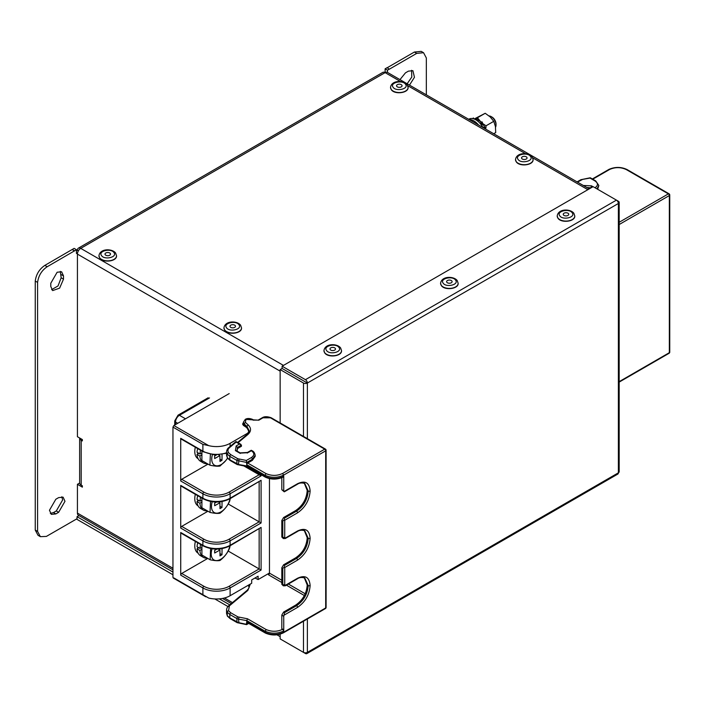 <?xml version="1.0" encoding="UTF-8"?>
<svg xmlns="http://www.w3.org/2000/svg" width="705" height="705" viewBox="0 0 705 705"><rect width="100%" height="100%" fill="white"/><g stroke="black" fill="none" stroke-linecap="round" stroke-linejoin="round"><path stroke-width="1.06" d="M518.078 159.409C521.048 164.133 534.196 160.987 530.521 156.44C527.551 151.716 514.403 154.862 518.078 159.409M526.238 159.048A2.749 1.586 0 0 0 527.049 157.929A2.749 1.586 0 0 0 525.348 156.457A2.749 1.586 0 0 0 522.352 156.801A2.749 1.586 0 0 0 521.55 157.929A2.749 1.586 0 0 0 523.242 159.392A2.749 1.586 0 0 0 526.238 159.048M393.09 87.253C396.06 91.967 409.208 88.83 405.534 84.283C402.564 79.559 389.416 82.705 393.09 87.253M401.26 86.891A2.749 1.586 0 0 0 402.062 85.763A2.749 1.586 0 0 0 400.369 84.3A2.749 1.586 0 0 0 397.373 84.644A2.749 1.586 0 0 0 396.562 85.763A2.749 1.586 0 0 0 398.263 87.235A2.749 1.586 0 0 0 401.26 86.891M559.77 215.8C562.74 220.524 575.888 217.378 572.213 212.831C569.243 208.107 556.095 211.253 559.77 215.8M567.93 215.439A2.749 1.586 0 0 0 568.741 214.32A2.749 1.586 0 0 0 567.04 212.848A2.749 1.586 0 0 0 564.044 213.192A2.749 1.586 0 0 0 563.242 214.32A2.749 1.586 0 0 0 564.943 215.783A2.749 1.586 0 0 0 567.93 215.439M101.529 255.589C104.499 260.304 117.647 257.158 113.972 252.61C111.002 247.896 97.854 251.033 101.529 255.589M109.698 255.219A2.749 1.586 0 0 0 110.5 254.1A2.749 1.586 0 0 0 108.808 252.628A2.749 1.586 0 0 0 105.812 252.98A2.749 1.586 0 0 0 105.001 254.1A2.749 1.586 0 0 0 106.702 255.562A2.749 1.586 0 0 0 109.698 255.219M226.508 327.746C229.486 332.46 242.635 329.323 238.96 324.767C235.99 320.052 222.842 323.19 226.508 327.746M234.677 327.376A2.749 1.586 0 0 0 235.488 326.256A2.749 1.586 0 0 0 233.787 324.793A2.749 1.586 0 0 0 230.791 325.137A2.749 1.586 0 0 0 229.989 326.256A2.749 1.586 0 0 0 231.681 327.719A2.749 1.586 0 0 0 234.677 327.376M443.145 283.137C446.115 287.851 459.263 284.714 455.589 280.158C452.619 275.443 439.471 278.59 443.145 283.137M451.306 282.767A2.749 1.586 0 0 0 452.116 281.648A2.749 1.586 0 0 0 450.416 280.185A2.749 1.586 0 0 0 447.419 280.528A2.749 1.586 0 0 0 446.618 281.648A2.749 1.586 0 0 0 448.31 283.119A2.749 1.586 0 0 0 451.306 282.767M326.521 350.464C329.491 355.188 342.639 352.042 338.964 347.494C335.994 342.78 322.846 345.917 326.521 350.464M334.681 350.103A2.749 1.586 0 0 0 335.492 348.984A2.749 1.586 0 0 0 333.791 347.512A2.749 1.586 0 0 0 330.795 347.856A2.749 1.586 0 0 0 329.993 348.984A2.749 1.586 0 0 0 331.685 350.447A2.749 1.586 0 0 0 334.681 350.103M197.744 542.779A16.761 9.676 -60 0 0 197.039 546.736L199.956 548.42A16.761 9.676 -60 0 1 200.652 544.463M199.956 548.42L201.912 547.477M207.252 558.104A16.761 9.676 -60 0 1 203.375 557.364A16.761 9.676 -60 0 1 199.929 550.534L201.903 549.204M198.713 547.706L197.012 548.851A16.761 9.676 -60 0 0 200.458 555.681L203.375 557.364M199.929 550.534L197.012 548.851M198.105 553.161L198.043 553.125A15.757 9.095 -60 0 1 195.382 541.422M197.717 548.375A15.757 9.095 -60 0 1 197.708 547.124M212.046 548.816A13.413 7.746 120 0 0 220.674 559.321A13.413 7.746 120 0 0 229.839 545.908M230.13 545.74L229.574 548.19C227.565 552.958 224.375 557.056 220.013 560.484L219.81 560.519C217.73 560.933 214.523 560.687 210.178 559.796L201.886 555.002L201.921 545.194M210.592 548.569L210.178 559.796M218.242 549.08L219.916 550.05L214.655 553.002L214.664 550.42L216.902 549.125M221.819 548.675L222.498 548.552M219.96 553.575L221.987 554.747L222.057 548.816M221.987 554.747L219.986 555.901L219.916 550.05M197.7 495.677A16.761 9.676 -60 0 0 197.039 499.466L199.956 501.149A16.761 9.676 -60 0 1 200.608 497.36M198.105 505.89L198.043 505.855A15.757 9.095 -60 0 1 195.338 494.311M198.713 500.435L197.717 501.105A15.757 9.095 -60 0 1 197.708 499.854M199.956 501.149L201.912 500.206M207.261 510.834A16.761 9.676 -60 0 1 203.375 510.094A16.761 9.676 -60 0 1 199.929 503.264L201.903 501.934M203.375 510.094L200.458 508.411A16.761 9.676 -60 0 1 197.012 501.581L197.717 501.105M199.929 503.264L197.012 501.581M212.205 501.757A13.413 7.746 120 0 0 220.947 511.892A13.413 7.746 120 0 0 230.068 498.691M210.495 501.475L210.046 512.438C214.531 513.381 217.854 513.637 219.995 513.214L219.995 513.214C224.428 509.83 227.662 505.758 229.724 500.999L230.279 498.567M210.046 512.438L201.886 507.732L201.921 498.118M218.541 501.978L219.916 502.78L214.655 505.732L214.664 503.15L216.567 502.048M219.96 506.305L221.987 507.477L222.057 501.555M221.987 507.477L219.986 508.631L219.916 502.78M197.673 448.583A16.761 9.676 -60 0 0 197.039 452.293L199.956 453.976A16.761 9.676 -60 0 1 200.59 450.266M198.105 458.717L198.043 458.682A15.757 9.095 -60 0 1 195.32 447.226M198.713 453.262L197.717 453.932A15.757 9.095 -60 0 1 197.708 452.68M199.956 453.976L201.912 453.033M207.261 463.661A16.761 9.676 -60 0 1 203.375 462.912A16.761 9.676 -60 0 1 199.929 456.091L201.903 454.76M203.375 462.912L200.458 461.229A16.761 9.676 -60 0 1 197.012 454.408L197.717 453.932M199.929 456.091L197.012 454.408M210.372 454.364L209.905 465.185C214.435 466.146 217.81 466.428 220.022 466.04L225.785 460.585A13.413 7.746 -60 0 1 221.229 464.56A13.413 7.746 -60 0 1 212.399 454.699M225.785 460.585L227.53 458.206M209.905 465.185L201.886 460.559L201.921 451.033M219.96 459.131L221.987 460.303L219.986 461.449L219.916 455.597L214.655 458.558L214.664 455.976L216.409 454.963M221.987 460.303L222.057 454.478M227.512 458.179A13.413 7.746 -60 0 1 226.261 459.986M218.691 454.892L219.916 455.597M261.088 474.694L261.088 475.893L244.018 466.031M208.037 464.101L181.705 479.303L203.86 492.099A17.872 10.319 0 0 0 229.134 492.099L259.149 474.773L259.149 473.575M207.949 511.231L181.705 526.388L203.86 539.184A17.872 10.319 0 0 0 229.134 539.184L259.149 521.85L228.217 503.996M259.149 481.903L259.149 521.85L261.088 522.969L230.103 540.867L230.103 545.291L261.088 527.402L261.088 570.054L228.173 551.046M207.781 558.413L181.705 573.465L203.86 586.26A17.872 10.319 -0 0 0 229.134 586.26L259.149 568.935L259.149 528.988M269.46 573.015L258.101 579.572L258.101 576.205L251.685 579.907L251.685 583.273L230.103 595.734A19.247 11.113 180 0 1 208.68 598.034L173.862 577.933M258.101 579.572L254.99 578.003M202.89 594.694L202.89 587.944L180.727 575.148L180.727 532.495L202.89 545.291L202.89 540.867L180.727 528.071L180.727 485.419L202.89 498.206L202.89 493.782L180.727 480.986L180.727 438.334L202.89 451.13L202.89 444.388L208.68 445.63A19.247 11.113 0 0 0 230.103 443.339L248.654 432.623M245.886 427.045L243.366 425.388L242.608 424.022L243.384 422.727M208.68 445.63L173.862 425.529L229.204 393.575M173.862 425.529L172.954 427.107L172.954 577.404M203.172 545.917C212.055 550.164 220.938 550.164 229.821 545.917A1.375 0.793 60 0 0 230.103 545.291A19.247 11.113 0 0 1 202.89 545.291A1.375 0.793 120 0 0 203.172 545.917L181.018 533.13A1.375 0.793 -60 0 1 180.727 532.495M180.727 575.148A1.375 0.793 -60 0 1 181.705 573.465M261.088 475.893L230.103 493.782L230.103 498.206L261.088 480.316L229.821 498.84C220.938 503.088 212.055 503.088 203.172 498.84L181.018 486.045A1.375 0.793 -60 0 1 180.727 485.419M180.727 528.071A1.375 0.793 -60 0 1 181.705 526.388M226.561 452.742A19.247 11.113 0 0 1 202.89 451.13A1.375 0.793 120 0 0 203.172 451.755L181.018 438.968A1.375 0.793 -60 0 1 180.727 438.334M180.727 480.986A1.375 0.793 -60 0 1 181.705 479.303M261.088 527.402L229.821 545.917M281.815 537.016L283.331 538.558L282.775 537.518L282.775 521.11L281.815 520.493L281.815 537.016L285.587 537.897L297.528 530.997C305.186 527.428 309.389 529.852 310.138 538.276C309.398 547.547 305.195 554.826 297.528 560.123L284.723 567.516L284.723 584.727L285.587 585.168L297.528 578.267C305.186 574.698 309.389 577.131 310.138 585.547C309.398 594.817 305.195 602.096 297.528 607.393L283.983 615.209L284.582 612.619L296.558 605.71C303.617 600.854 307.495 594.13 308.2 585.547L304.789 578.012C301.758 577.122 299.246 577.421 297.246 578.902L297.246 578.902A1.375 0.793 -120 0 0 297.528 578.267M284.203 491.79L281.815 489.737L281.815 477.717M228.226 606.564L229.381 605.877L228.561 610.803L230.782 612.786A1.375 0.793 -60 0 0 229.804 614.469L229.804 617.95A1.375 0.793 120 0 0 230.094 618.576L237.188 622.674A1.375 0.793 120 0 1 236.906 622.048L236.906 618.567L229.804 614.469L227.274 612.204L227.274 615.685A1.375 1.049 146.8 0 0 227.415 616.161L226.561 613.421L227.274 615.685L229.804 617.95L238.537 622.621L246.371 624.304L246.759 621.836L265.071 632.411L266.014 629.477C271.707 631.927 277.294 631.856 282.775 629.248L281.815 628.684L281.815 615.033L283.613 612.055L284.582 612.619M304.304 577.774L307.221 584.991C306.56 593.566 302.674 600.281 295.589 605.146L283.613 612.055M304.304 530.504L307.221 537.721C306.56 546.296 302.674 553.011 295.589 557.875L283.613 564.784L281.815 567.763L281.815 584.286L283.331 585.829L282.775 584.789L284.723 584.727M304.304 483.233L307.221 490.451C306.56 499.017 302.674 505.741 295.589 510.605L283.613 517.514L281.815 520.493M281.815 584.286L282.775 584.789L282.775 568.389L281.815 567.763M282.775 568.389L284.203 567.217L284.582 565.348L296.558 558.439C303.617 553.575 307.495 546.86 308.2 538.276L304.789 530.742C301.758 529.852 299.246 530.142 297.246 531.632A1.375 0.793 -120 0 0 297.246 531.623A1.375 0.793 -120 0 0 297.528 530.997M282.775 629.248L283.745 630.931L283.745 616.311L281.815 615.033M307.221 490.451L308.2 491.006L304.789 483.471C301.758 482.581 299.246 482.872 297.246 484.353L297.246 484.353A1.375 0.793 -120 0 0 297.528 483.727L283.983 491.544L284.582 491.2L283.983 491.544L283.745 490.715L283.745 476.289L282.775 476.844M297.528 483.727C305.186 480.158 309.389 482.581 310.138 491.006C309.398 500.277 305.195 507.556 297.528 512.843L284.723 520.237L284.723 537.457M283.745 616.311L283.983 615.209M265.071 632.411L266.014 632.958L265.071 632.411C271.407 635.152 277.629 635.073 283.745 632.173L282.775 632.729L283.745 632.173L283.745 630.931C277.629 633.839 271.399 633.918 265.071 631.178L246.759 620.603L247.49 618.779L266.014 629.477M252.337 460.374L255.175 456.417L255.175 455.298L252.337 459.255L252.337 460.374L247.728 463.035L266.014 473.593C271.707 476.051 277.294 475.972 282.775 473.363L283.745 476.289C277.629 479.188 271.399 479.277 265.071 476.527L265.071 475.293L246.759 464.718L246.759 465.952L265.071 476.527M237.065 451.112L237.479 448.556L241.445 446.265L241.445 445.146L236.131 442.079L229.381 447.754C227.794 449.288 227.521 450.927 228.561 452.68L230.782 454.663L237.876 458.761L246.371 460.453L246.759 464.718A1.375 0.793 -60 0 1 247.728 463.035M238.951 459.14L238.537 464.498L246.759 465.952M282.775 473.363L324.723 449.156L270.438 417.809L262.965 417.809L258.841 420.189L245.966 419.431L245.349 422.33L244.177 423.872L243.384 422.233L243.392 423.626L244.177 425.106L244.177 423.872L246.935 426.402L248.098 424.851C251.412 428.111 251.332 431.337 247.86 434.527A1.375 0.925 50.2 0 0 246.979 434.597L249.156 430.711L246.935 426.402L247.173 428.235L244.177 425.106L246.935 427.635L249.112 431.293M241.445 445.146L237.479 447.437L237.479 448.556M281.815 489.737L283.745 490.715M281.815 582.506L268.49 574.813A1.375 0.793 120 0 0 269.46 573.13L269.46 478.616M250.337 584.057L247.86 590.411L229.381 605.877M230.782 612.786L237.876 616.884L247.49 618.779M265.353 633.037L247.041 622.462A1.375 0.793 -60 0 1 246.759 621.836L246.759 620.603L238.537 619.14L238.951 617.263M238.951 622.991L238.537 619.14L236.906 618.567A1.375 0.793 -60 0 1 237.876 616.884M283.613 517.514L284.582 518.078L296.558 511.16C303.617 506.305 307.495 499.589 308.2 491.006A1.375 0.793 0 0 0 310.138 491.006M282.775 521.118L284.203 519.946L284.582 518.078M283.613 564.784L284.582 565.348M266.014 473.593L265.071 475.293C271.407 478.034 277.629 477.955 283.745 475.055L325.692 450.839L325.692 607.948L283.745 632.173M228.561 610.803A1.375 1.049 -33.2 0 0 227.274 612.204L226.561 609.948C226.746 608.265 227.38 606.943 228.455 605.983L232.941 602.193A1.375 0.925 -130.2 0 0 232.941 602.193L246.979 590.473A1.375 0.925 -129.8 0 0 246.979 590.482A1.375 0.925 -129.8 0 1 247.86 590.411M246.371 460.453L251.368 457.571C254.593 455.307 254.593 453.051 251.368 450.777L247.843 452.698L239.779 453.139L235.391 450.61L236.166 445.957L239.497 444.027M236.889 451.015L237.479 447.437L236.166 445.957M236.827 451.438L235.391 450.61M229.381 447.754L228.226 448.442M240.872 444.353L235.99 441.533L228.455 447.851C227.398 448.75 226.772 450.072 226.561 451.817L227.274 457.563L229.804 459.827L238.537 464.498M240.29 453.438L239.779 453.139L240.29 453.438M247.226 453.059L247.843 452.698L247.226 453.059M284.582 585.74L285.587 585.168L284.582 585.74M284.203 567.217L284.723 567.516M284.582 538.47L285.587 537.897L284.582 538.47M284.203 519.946L284.723 520.237M619.184 222.278L668.375 193.875L626.437 169.658C620.955 167.059 615.368 166.979 609.675 169.438L592.755 179.202M590.297 177.783L595.707 180.903L598.836 185.485L597.655 189.284M589.442 188.773L588.975 188.746M583.299 185.477L591.504 185.847L590.878 187.944M608.723 169.984L609.675 169.438L608.723 169.984M595.02 187.759C598.245 185.494 598.245 183.229 595.02 180.974L590.023 178.083L582.603 179.405L577.492 182.119M478.545 124.996A13.747 7.931 -120 0 0 473.901 120.943A13.747 7.931 -120 0 0 469.257 119.63A13.747 7.931 -120 0 1 473.901 120.943A13.747 7.931 -120 0 1 478.545 124.996M482.987 127.552A13.747 7.931 -120 0 0 475.849 119.824A13.747 7.931 -120 0 0 468.975 119.145L468.693 119.304M473.302 118.748L473.513 117.982L473.875 118.916M485.604 129.068L485.992 127.596L485.137 127.191L484.758 128.583M476.703 120.361L476.703 118.607L477.849 118.607L477.849 121.225M481.118 124.67L481.348 121.842L480.184 123.507M472.385 118.563L473.513 117.982M482.899 127.385L485.137 127.191M481.348 121.842L482.423 122.132L481.982 125.887M474.967 119.365A10.998 6.345 60 0 1 476.703 119.559M477.849 119.973A10.998 6.345 60 0 1 478.713 120.414A10.998 6.345 60 0 1 481.048 122.176A10.998 6.345 60 0 1 481.083 122.221M474.588 119.189L477.461 117.744L481.048 122.176M474.157 119.022L485.207 113.276L490.178 116.907L493.764 121.331L495.439 126.556L495.712 132.575L493.703 133.738M493.764 121.331L486.018 125.807L485.974 127.587M477.461 117.744L485.207 113.276M482.326 123.287L486.018 125.807M482.308 123.507A10.998 6.345 60 0 1 484.749 127.226M496.029 125.005A6.874 3.966 -120 0 0 491.165 116.589L492.028 117.092A5.649 3.261 -120 0 1 496.029 124.01L496.029 125.005A6.874 3.966 -120 0 1 495.536 127.182A6.874 3.966 -120 0 0 491.138 116.598A6.874 3.966 -120 0 0 489.085 115.946M491.165 116.589L491.165 116.589A6.874 3.966 -120 0 0 489.067 115.928M282.106 640.034L305.432 653.5A2.749 1.586 -120 0 0 306.807 653.632A2.749 1.586 -120 0 0 307.371 652.372A2.749 1.586 180 0 1 303.485 652.372L280.158 638.906L280.158 634.174M280.158 422.965L280.158 369.57L282.106 368.451L282.106 366.203L593.108 186.658L618.373 201.242A2.749 1.586 0 0 1 619.184 202.361A2.749 1.586 0 0 1 618.373 203.489L307.371 383.044A2.749 1.586 -120 0 0 305.432 379.678L616.434 200.123A2.749 1.586 60 0 1 618.373 203.489L618.373 472.826A2.749 1.586 60 0 1 617.809 474.077L306.807 653.632M172.954 572.072L77.039 516.703L78.978 515.584M229.768 604.872L219.361 598.871M385.124 68.817L387.459 70.165L387.459 72.403A4.671 2.697 120 0 0 385.124 72.633L385.124 68.817L387.036 67.715L389.371 69.178L416.717 53.386L423.546 52.716L426.331 57.951L426.331 94.849M76.457 250.848L77.427 250.284A4.671 2.697 60 0 1 78.396 248.142A4.671 2.697 60 0 1 80.731 248.371A4.671 2.697 120 0 0 77.427 254.1L77.427 436.721L82.362 439.567L82.362 440.916L81.19 440.246A5.323 3.076 180 0 1 79.639 438.069A5.323 3.076 180 0 1 79.639 437.999M407.137 83.763L411.799 77.048L411.588 70.288M61.802 496.778L62.648 499.951L56.294 510.958L53.492 512.579L55.827 513.927L58.63 512.306L64.983 501.299L63.124 497.184L58.63 497.624L55.827 499.246L49.465 510.253L51.333 514.368L55.827 513.927M50.319 513.434L53.492 512.579M60.322 271.381L61.168 277.796L63.503 279.145L63.503 275.902L61.635 271.786L57.14 272.236L50.786 283.243L50.786 286.486L52.646 290.592L59.617 288.142L63.503 279.145M51.632 289.658L58.039 285.93L61.168 277.796M77.576 252.892L76.457 253.536L76.457 249.72L74.122 248.371L44.864 265.38C39.374 269.09 36.166 274.307 35.25 281.048L35.25 530.081L38.035 535.315L40.37 536.664L46.38 536.417L77.039 518.721M423.546 52.716L421.211 51.368L414.381 52.038L387.133 67.777M387.459 70.165L389.371 69.064M76.457 249.72L47.2 266.728C41.701 270.438 38.502 275.655 37.585 282.397L35.25 281.048M35.25 530.081L37.585 531.429L37.585 282.397M37.585 531.429L40.37 536.664M409.473 85.111L414.452 77.303L412.91 70.694L408.415 71.143L405.445 72.862L399.973 79.63M72.227 249.473L74.563 250.821M79.639 483.031L77.427 484.309L77.427 513.108A4.671 2.697 120 0 0 78.396 515.249L172.954 569.843M172.954 574.769L77.039 519.391L77.039 516.703M283.463 365.419L80.731 248.371L385.124 72.633A4.671 2.697 -120 0 0 382.789 72.403L78.396 248.142M214.84 598.95L227.935 606.511M276.986 634.826L280.158 636.668M79.639 438.069L79.639 482.96A5.323 3.076 0 0 0 81.19 485.128L81.19 440.246M77.427 484.309L82.362 487.155L82.362 485.807L81.19 485.128M77.427 250.284L78.396 250.839M72.227 249.588L74.563 250.936M280.158 369.57L303.485 383.044A2.749 1.586 0 0 0 307.371 383.044L307.371 438.677M619.184 202.361L619.184 471.698A2.749 1.586 180 0 1 618.373 472.826L307.371 652.372L307.371 618.99M282.106 366.203L305.432 379.678M282.106 368.451L307.371 383.044M516.166 161.551A8.795 5.076 0 0 0 526.009 164.591A8.795 5.076 0 0 0 533.095 159.612C533.535 165.349 519.426 166.944 516.245 161.797L515.505 159.612A8.795 5.076 0 0 0 516.166 161.551M391.187 89.394A8.795 5.076 0 0 0 401.03 92.434A8.795 5.076 0 0 0 408.107 87.446C408.548 93.192 394.447 94.787 391.266 89.641L390.517 87.446A8.795 5.076 0 0 0 391.187 89.394M557.866 217.942A8.795 5.076 0 0 0 567.701 220.982A8.795 5.076 0 0 0 574.787 216.003C575.227 221.74 561.118 223.335 557.937 218.189L557.197 216.003A8.795 5.076 0 0 0 557.866 217.942M99.625 257.722A8.795 5.076 0 0 0 109.469 260.762A8.795 5.076 0 0 0 116.545 255.783C116.986 261.529 102.886 263.124 99.696 257.968L98.956 255.783A8.795 5.076 0 0 0 99.625 257.722M224.604 329.878A8.795 5.076 0 0 0 234.448 332.919A8.795 5.076 0 0 0 241.533 327.94C241.974 333.685 227.865 335.28 224.684 330.134L223.934 327.94A8.795 5.076 0 0 0 224.604 329.878M441.242 285.269A8.795 5.076 0 0 0 451.077 288.31A8.795 5.076 0 0 0 458.162 283.331C458.602 289.076 444.494 290.671 441.312 285.525L440.572 283.331A8.795 5.076 0 0 0 441.242 285.269M324.608 352.606A8.795 5.076 0 0 0 334.452 355.646A8.795 5.076 0 0 0 341.537 350.667C341.978 356.413 327.869 357.999 324.688 352.852L323.947 350.667A8.795 5.076 0 0 0 324.608 352.606M177.731 423.3L175.527 422.031L175.527 424.569M209.517 397.92L179.422 415.298L185.503 418.814M174.725 420.911L178.048 415.166A2.749 1.586 60 0 1 179.422 415.298A5.499 3.172 120 0 0 175.527 422.031A2.749 1.586 0 0 1 174.725 420.911L174.725 425.036M202.89 444.388L172.954 427.107M261.088 570.054L230.103 587.944L230.103 595.734M230.103 443.339L230.103 446.468M261.088 480.316L261.088 522.969M243.674 425.582L243.674 424.683M229.134 586.26A1.375 0.793 -120 0 1 230.103 587.944A19.247 11.113 180 0 1 202.89 587.944A1.375 0.793 -60 0 1 203.86 586.26M229.134 539.184A1.375 0.793 60 0 1 230.103 540.867A19.247 11.113 180 0 1 202.89 540.867A1.375 0.793 120 0 1 203.86 539.184M203.172 498.84A1.375 0.793 -60 0 1 202.89 498.206A19.247 11.113 0 0 0 230.103 498.206A1.375 0.793 -120 0 1 229.821 498.84M229.134 492.099A1.375 0.793 -120 0 1 230.103 493.782A19.247 11.113 180 0 1 202.89 493.782A1.375 0.793 -60 0 1 203.86 492.099M251.368 457.571A1.375 0.793 -120 0 1 252.337 459.255L246.759 462.471L236.906 460.444L236.906 463.925A1.375 0.793 -60 0 0 237.188 464.551L230.094 460.453A1.375 0.793 -60 0 1 229.804 459.827L229.804 456.346L227.274 454.082A1.375 1.049 146.8 0 1 228.561 452.68M237.876 458.761A1.375 0.793 120 0 0 236.906 460.444L229.804 456.346A1.375 0.793 120 0 1 230.782 454.663M226.561 455.298L227.274 457.563A1.375 1.049 -33.2 0 0 227.415 458.03A1.375 1.049 -33.2 0 1 227.415 458.03L226.561 455.298L226.561 451.817M243.384 422.233L245.278 419.36A1.375 0.793 60 0 1 245.966 419.431M245.349 422.33L248.098 424.851M247.86 434.527L238.052 442.722M269.46 573.13L281.815 580.259M288.345 584.031L305.186 593.76M304.34 595.514L286.406 585.159M248.371 585.194L249.112 587.177M246.979 590.482C248.698 588.64 249.429 587.344 249.156 586.595L248.847 584.912M246.759 624.084L248.301 623.194M295.589 510.605L296.558 511.16A1.375 0.793 60 0 1 297.528 512.843M307.221 537.721L308.2 538.276A1.375 0.793 0 0 0 310.138 538.276M295.589 557.875L296.558 558.439A1.375 0.793 60 0 1 297.528 560.123M307.221 584.991L308.2 585.547A1.375 0.793 0 0 0 310.138 585.547M295.589 605.146L296.558 605.71A1.375 0.793 60 0 1 297.528 607.393M245.278 419.36C247.111 418.224 249.508 418.224 252.469 419.36A1.375 0.793 120 0 0 251.782 419.431M252.469 419.36L253.791 420.127A1.375 0.793 120 0 0 253.104 420.198M253.791 420.127L258.153 420.127A1.375 0.793 60 0 1 258.841 420.189M258.153 420.127L262.278 417.739A1.375 0.793 60 0 1 262.965 417.809M262.278 417.739C264.349 416.382 267.301 416.382 271.125 417.739A1.375 0.793 120 0 0 270.438 417.809M324.723 449.156A1.375 0.793 60 0 1 325.692 450.839A1.375 0.793 180 0 0 326.098 450.275A1.375 1.375 0 0 0 325.41 449.085A1.375 0.793 120 0 0 324.723 449.156M265.371 633.046C271.557 635.681 277.585 635.602 283.454 632.799L325.41 608.582A1.375 1.375 0 0 0 326.098 607.393L326.098 450.275A1.375 0.793 180 0 0 325.692 449.711A1.375 0.793 120 0 0 325.41 449.085L271.125 417.739M326.098 607.393A1.375 0.793 180 0 1 325.692 607.948A1.375 0.793 -120 0 1 325.41 608.582M233.831 602.123A1.375 0.925 -130.2 0 0 232.95 602.193M227.415 616.161L230.094 618.576M233.831 444L232.694 444.67M247.446 452.469L251.271 450.257L252.055 450.715A1.375 0.793 120 0 0 251.368 450.777M619.184 381.643L669.345 352.676L669.345 195.558L619.184 224.525M598.836 185.485L596.994 188.764M591.063 187.838L586.824 187.504M668.375 193.875A1.375 0.793 60 0 1 669.345 195.558A1.375 0.793 180 0 0 669.75 195.003A1.375 1.375 0 0 0 669.063 193.804A1.375 0.793 120 0 0 668.375 193.875M669.75 352.112A1.375 0.793 180 0 1 669.345 352.676A1.375 0.793 -120 0 1 669.063 353.302A1.375 1.375 0 0 0 669.75 352.112L669.75 195.003A1.375 0.793 180 0 0 669.345 194.439A1.375 0.793 120 0 0 669.063 193.804L627.115 169.588C621.246 166.794 615.209 166.715 609.023 169.35M591.504 185.847L593.002 186.71M577.087 181.881L580.85 179.713A1.375 0.793 60 0 1 581.528 179.784M595.707 180.903A1.375 0.793 120 0 0 595.02 180.974M385.124 72.633L400.581 81.56M407.746 85.693L525.56 153.716M532.724 157.85L587.855 189.68M77.427 254.1L280.158 371.147M232.447 602.608L224.454 597.999M172.954 568.256L77.427 513.108M44.864 265.38L47.2 266.728M414.381 52.038L416.717 53.386M56.294 510.958L58.63 512.306M61.168 274.553L63.503 275.902M303.485 652.372L303.485 621.237M303.485 436.43L303.485 383.044M533.095 159.612L532.196 156.924C528.953 152.306 516.465 152.016 515.505 159.612M408.107 87.446L407.217 84.759C403.974 80.15 391.486 79.859 390.517 87.446M574.787 216.003L573.888 213.315C570.645 208.698 558.166 208.407 557.197 216.003M116.545 255.783L115.646 253.095C112.403 248.477 99.925 248.195 98.956 255.783M241.533 327.94L240.634 325.252C237.391 320.634 224.904 320.352 223.934 327.94M458.162 283.331L457.263 280.643C454.02 276.034 441.541 275.743 440.572 283.331M341.537 350.667L340.638 347.979C337.395 343.361 324.917 343.079 323.947 350.667M208.142 397.787L178.048 415.166M173.219 577.994L205.834 596.827M203.172 451.755L214.443 454.901L226.561 453.271M244.097 425.864L244.097 425.353M226.561 613.421L226.561 609.948M246.979 434.597L237.576 442.449M249.103 587.212L248.239 585.265M283.454 476.924C277.338 479.726 271.31 479.814 265.371 477.162M265.353 477.153L246.97 466.543M247.006 466.569L237.188 464.551M244.406 425.688L243.384 423.476M230.094 460.453L227.415 458.038M247.173 428.235L249.156 431.954M237.188 622.674L246.6 624.621M246.644 624.612L248.698 623.423M240.105 452.866L236.404 450.733M247.481 452.46L240.07 452.874M252.055 450.715C253.659 451.323 254.699 452.848 255.175 455.298M297.246 578.902L285.278 585.811L283.331 585.829M297.246 531.623L285.278 538.532L283.331 538.558M297.246 484.353L284.353 491.799M592.359 178.964L609.005 169.359M669.063 353.302L619.184 382.101M580.85 179.713L590.252 177.775M387.459 72.403L589.23 188.896M231.337 603.55L222.489 598.439"/></g></svg>
